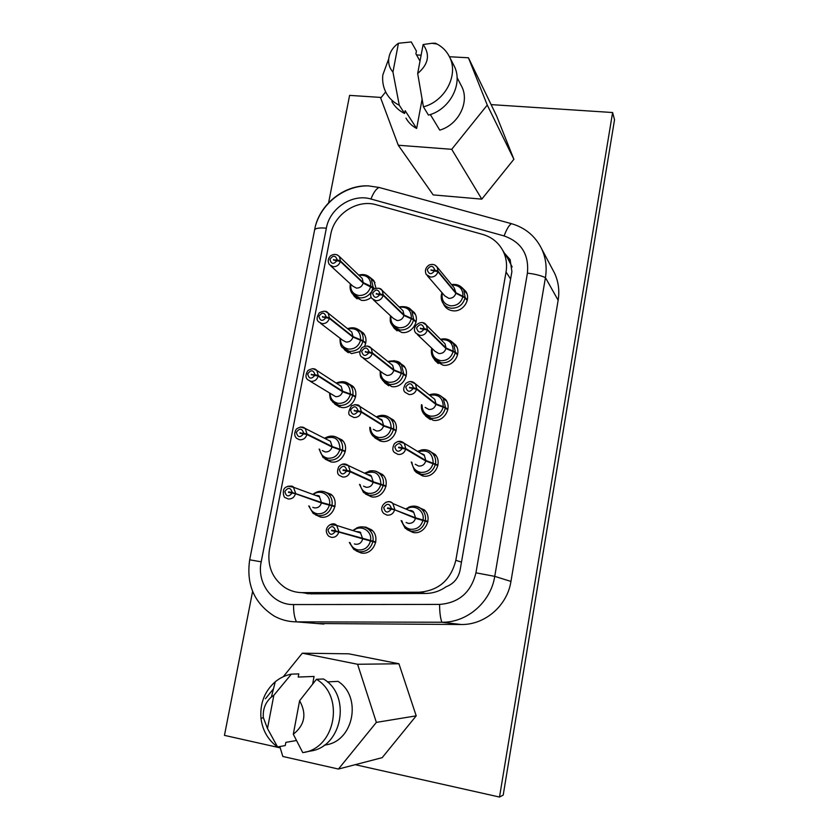 <?xml version="1.0" encoding="UTF-8"?>
<svg xmlns="http://www.w3.org/2000/svg" width="839" height="839" viewBox="0 0 839 839"><rect width="100%" height="100%" fill="white"/><g stroke="black" fill="none" stroke-linecap="round" stroke-linejoin="round"><path stroke-width="1.26" d="M612.606 112.531L614.536 119.725L503.201 795.099L499.509 797.05L612.606 112.531L491.109 104.613M381.252 97.45L349.601 95.384L328.521 203.206M252.612 591.401L224.464 735.373L280.226 747.874M355.191 764.686L499.509 797.05M398.934 663.764L348.783 653.822L302.313 653.193L357.592 664.268L398.934 663.764L416.207 715.845L376.365 722.389L338.442 769.048L382.185 757.659L416.207 715.845M552.461 269.183L554.579 273.189C558.48 281.694 559.665 290.714 558.145 300.257L510.951 581.437C507.28 605.716 484.9 625.003 461.219 624.51L317.037 623.524M487.26 105.074L451.707 149.311L398.273 145.241L433.186 194.9L481.796 199.137L513.888 159.274L496.625 115.992L468.445 57.776L487.26 105.074L513.888 159.274M357.592 664.268L376.365 722.389M338.442 769.048L282.806 756.463L279.827 746.553M265.428 698.751L273.483 688.809M283.278 676.716L302.313 653.193M249.686 559.802L315.307 226.446C321.096 203.122 344.902 184.79 368.342 185.87L379.081 187.464L511.423 223.667C525.308 227.715 535.408 236.147 541.721 248.963C545.832 257.951 547.07 267.494 545.434 277.625L494.748 576.362L475.944 572.817L527.416 273.147C529.147 254.532 521.376 242.125 504.103 235.937L370.964 199.021C352.39 193.337 329.717 208.261 326.35 228.177L261.202 561.826C256.472 583.105 272.853 605.139 293.566 604.562C293.461 611.998 294.426 617.756 296.471 621.856C288.564 621.793 281.159 619.885 274.259 616.109C254.311 603.335 246.121 584.573 249.686 559.802L261.202 561.826M461.219 624.51L441.859 622.244C466.977 622.758 490.794 602.203 494.748 576.362L510.951 581.437M475.944 572.817C471.078 592.365 458.964 602.905 439.584 604.416C439.605 612.082 440.36 618.018 441.859 622.244L296.471 621.856L323.885 624.08M451.707 149.311L481.796 199.137M398.273 145.241L380.707 98.111L385.667 91.923M416.532 54.934L421.126 55.185M449.442 56.737L468.445 57.776M273.839 695.29L267.484 728.546L263.352 717.639C262.691 709.238 265.365 702.379 271.385 697.041L273.839 695.29L291.374 674.136L298.789 673.895L298.191 677.052L314.069 676.444L312.674 683.9M327.367 681.918L338.033 681.362C361.945 696.422 354.027 740.48 326.329 744.812L324.169 745.242M460.873 84.886L461.838 86.732C469.777 102.295 458.304 124.906 439.751 130.129L430.323 114.534M422.069 99.463L416.647 128.461C412.033 126.028 408.478 122.588 405.982 118.131M267.484 728.546L277.562 746.962L285.25 745.567L285.858 742.368L296.219 740.554M316.45 679.296C345.039 696.034 335.485 748.692 302.753 752.614L293.304 734.24L299.607 700.743L316.45 679.296L323.508 678.982C351.698 695.447 342.333 747.255 310.084 751.115L304.819 752.184M504.522 253.231L510.133 259.65L511.905 271.553L460.108 570.069C458.367 578.249 453.7 583.818 446.107 586.755C439.846 591.149 432.976 593.383 425.499 593.467L310.703 593.844L301.851 592.628M423.433 106.836C444.964 101.362 458.818 75.185 449.714 57.293L454.339 66.291C463.327 83.963 449.694 109.752 428.456 115.111L423.433 106.836L417.675 73.496L423.129 44.54L431.886 43.292L435.326 43.198L435.661 43.838M420.014 61.069L415.903 53.822L416.417 51.074L411.267 41.95L398.452 43.25L392.946 72.039L399.27 105.221L404.629 113.475L405.164 110.696L416.647 128.461M291.374 674.136C285.449 675.269 280.09 677.807 275.286 681.75C264.589 691.242 259.817 703.46 260.992 718.394C262.586 730.58 268.102 740.103 277.562 746.962M299.607 700.743C306.906 713.905 304.809 725.064 293.304 734.24M310.703 593.844L302.428 592.638C296.188 592.617 290.43 590.981 285.145 587.73C272.256 578.648 267.022 565.874 269.445 549.388L330.744 234.396C334.163 214.113 357.246 198.948 376.176 204.758L482.708 234.417C491.706 237.059 498.418 242.45 502.844 250.578C506.232 257.216 507.301 264.358 506.043 272.025L510.615 278.999M507.501 257.982L512.157 266.959M510.259 259.901L506.337 256.126M302.428 592.638L419.185 592.219C438.671 590.646 450.889 579.99 455.829 560.284L506.043 272.025M308.427 593.771L306.225 593.194M304.599 592.953L307.609 593.708M423.129 44.54C430.323 54.661 428.498 64.32 417.675 73.496M449.714 57.293C446.956 51.504 442.73 47.089 437.046 44.037L435.326 43.198M454.339 66.291L453.322 64.299M392.946 72.039C389.653 68.389 388.247 63.974 388.73 58.793C389.59 52.406 392.83 47.236 398.452 43.25M382.815 74.933L388.73 58.793L382.815 74.933C382.144 81.561 383.318 87.655 386.349 93.213C389.348 98.52 393.659 102.515 399.27 105.221M391.876 101.603C394.844 106.836 399.091 110.79 404.629 113.475M323.76 491.549L330.933 494.265C340.54 501.586 332.317 519.666 320.55 517.055L315.401 514.789M416.207 506.368L424.335 509.902C433.323 517.967 424.765 535.062 413.008 532.471L406.863 529.514M335.663 436.846L341.987 439.93C350.639 447.481 342.291 464.25 331.006 461.922L325.144 459.143L331.269 461.964M428.278 450.47L435.074 454.381C443.013 462.604 434.35 478.324 423.129 476.028L415.724 471.875M347.315 382.93L352.81 386.202C360.613 393.9 352.191 409.526 341.347 407.439L334.247 403.465M439.972 395.473L445.561 399.479C452.588 407.754 443.894 422.311 433.134 420.276L424.796 415.001M358.683 329.727L363.423 333.083C366.349 337.005 366.758 341.368 364.671 346.171M359.826 351.656L351.562 353.607L343.77 348.814M451.235 341.242L455.818 345.165C462.048 353.418 453.375 367 443.013 365.196L435.011 360.529L434.025 358.924M369.737 277.195L373.848 280.541L375.987 288.207M371.247 297.363C368.363 299.722 365.164 300.74 361.651 300.414L354.31 296.366L353.324 294.867M462.1 287.683L465.865 291.448C471.413 299.628 462.782 312.37 452.777 310.776C449.18 310.294 446.39 308.595 444.397 305.69L443.338 303.655M363.381 526.986L365.825 527.133L371.52 529.787C381.409 537.317 373.124 555.701 361.053 552.953L356.156 550.887M376.124 471.319L382.553 474.538C391.383 482.341 382.93 499.289 371.415 496.824L365.385 493.93M387.293 416.364L393.334 419.93C401.22 427.88 392.683 443.569 381.651 441.377L374.414 437.329M398.787 362.28L403.895 365.919C410.942 373.932 402.374 388.551 391.761 386.601L383.727 381.598M409.925 308.899L414.235 312.507C420.549 320.508 411.991 334.205 401.755 332.475L394.099 328.143L393.124 326.623M424.156 509.734L422.489 509.724M422.657 475.252L423.296 476.059M370.408 530.028L371.625 529.881M382.657 475.241L383.234 475.262M424.828 510.427L423.842 510.332M292.129 492.986C288.626 497.275 286.204 496.793 284.861 491.539C288.102 487.04 290.556 487.344 292.234 492.472L288.574 491.874L288.48 492.399L295.496 493.71L321.41 502.96L334.908 506.672M291.353 492.86L288.574 491.874M292.234 492.472L321.494 502.467L335.002 506.19M391.331 509.063C387.733 513.458 385.185 512.954 383.706 507.553C387.02 502.939 389.59 503.264 391.425 508.528L387.597 507.91L387.492 508.444L394.634 509.787L415.473 518.324L427.827 521.91M389.831 508.822L387.597 507.91M391.425 508.528L415.557 517.82L427.911 521.418M303.592 433.721C300.11 437.989 297.698 437.538 296.356 432.389C299.565 427.9 302.009 428.173 303.697 433.207L299.953 433.176L306.927 434.518L332.034 446.988L345.28 451.592M301.579 433.417L300.047 432.662M303.697 433.207L307.022 434.004L332.129 446.505L345.374 451.12M402.405 448.278C398.829 452.641 396.291 452.179 394.812 446.893C398.095 442.3 400.664 442.593 402.5 447.753L398.682 447.187L398.588 447.711L405.677 449.075L425.751 461.01L437.853 465.551M399.909 447.911L398.682 447.187M402.5 447.753L405.772 448.55L425.834 460.506L437.948 465.068M314.908 375.211C311.437 379.448 309.035 379.05 307.693 373.984C310.881 369.538 313.314 369.768 315.003 374.697L311.269 374.729L318.201 376.082L342.532 391.698L352.747 395.358L355.526 397.172M312.402 374.876L311.374 374.215M315.003 374.697L318.296 375.578L342.627 391.226L352.831 394.886L355.631 396.7M413.333 388.289C409.778 392.631 407.261 392.212 405.772 387.02C409.033 382.458 411.592 382.71 413.428 387.765L409.526 387.786L416.564 389.17L435.902 404.398L445.436 408.016L447.753 409.872M410.449 387.901L409.621 387.261M413.428 387.765L416.658 388.646L435.997 403.905L445.519 407.534L447.848 409.39M326.067 317.446C322.627 321.673 320.236 321.295 318.883 316.334C322.05 311.909 324.483 312.108 326.172 316.943L322.449 317.016L329.328 318.39L352.915 337.079L362.962 341.221L365.657 343.392M323.319 317.121L322.554 316.513M326.172 316.943L329.423 317.887L352.999 336.607L363.046 340.76L365.752 342.931M424.115 329.087C420.58 333.408 418.074 333.02 416.584 327.934C419.836 323.403 422.374 323.613 424.209 328.573L420.329 328.636L427.313 330.042L445.929 348.489L455.315 352.621L457.538 354.866M421.031 328.72L420.423 328.122M424.209 328.573L427.408 329.528L446.023 347.996L455.399 352.139L457.633 354.394M337.1 260.415C333.67 264.621 331.29 264.285 329.937 259.408C333.083 255.014 335.506 255.182 337.194 259.922L333.492 260.038L340.319 261.432L363.161 283.11L374.225 288.857M334.195 260.111L333.586 259.545M337.194 259.922L340.414 260.939L363.245 282.638L373.145 287.274L374.603 288.668M434.77 270.651C431.256 274.951 428.75 274.605 427.261 269.602C430.491 265.103 433.018 265.281 434.854 270.148L430.994 270.252L437.927 271.679L455.839 293.262L465.068 297.887L467.208 300.509M431.561 270.315L431.078 269.749M434.854 270.148L438.021 271.175L455.923 292.78L465.152 297.415L467.302 300.058M335.432 531.37C331.866 535.722 329.381 535.209 327.976 529.839C331.248 525.256 333.775 525.592 335.527 530.846L331.772 530.206L331.678 530.741L338.788 532.052L375.683 542.445M335.925 531.465L331.772 530.206M335.527 530.846L375.778 541.952M346.78 470.952C343.235 475.283 340.76 474.811 339.344 469.536C342.606 464.984 345.112 465.288 346.874 470.427L343.141 469.85L343.036 470.375L350.094 471.717L373.135 482.278L385.95 486.389M344.934 470.669L343.141 469.85M346.874 470.427L350.199 471.193L373.229 481.775L386.045 485.907M357.97 411.32C354.457 415.63 351.992 415.2 350.576 410.019C353.817 405.499 356.313 405.761 358.075 410.806L354.247 410.806L361.252 412.159L383.528 425.981L393.491 429.369L396.092 431.005M355.463 410.974L354.352 410.281M358.075 410.806L361.357 411.645L383.622 425.499L393.575 428.886L396.186 430.533M369.034 352.464C365.531 356.753 363.077 356.355 361.661 351.279C364.871 346.79 367.367 347.01 369.129 351.961L365.322 352.002L372.275 353.376L393.806 370.387L403.601 374.278L406.118 376.292M366.213 352.118L365.416 351.489M369.129 351.961L372.369 352.873L393.89 369.905L403.695 373.795L406.212 375.82M379.941 294.363C376.459 298.632 374.016 298.275 372.6 293.293C375.799 288.826 378.274 289.015 380.036 293.86L376.25 293.954L383.15 295.359L403.947 315.464L413.596 319.848L416.018 322.228M376.952 294.038L376.344 293.451M380.036 293.86L383.245 294.856L404.031 314.982L413.679 319.376L416.113 321.767M527.416 273.147C534.632 273.965 540.641 275.454 545.434 277.625L558.145 300.257M379.081 187.464C376.145 188.796 373.439 192.645 370.964 199.021M314.573 229.676C316.02 228.124 319.942 227.631 326.35 228.177M511.423 223.667C509.011 225.219 506.578 229.299 504.103 235.937M439.584 604.416L293.566 604.562M455.829 560.284L461.481 562.13M419.185 592.219L425.499 593.467M308.71 505.938L313.209 513.447L318.17 515.639C325.165 516.079 329.758 512.734 331.94 505.602M332.034 505.12C332.653 500.526 331.342 496.751 328.112 493.804C325.071 491.371 321.652 490.668 317.845 491.675M401.126 520.589L405.153 528.213L411.11 531.118C418.409 531.59 423.15 528.171 425.321 520.883M425.404 520.379C425.971 516.121 424.817 512.493 421.944 509.483C418.011 505.959 413.564 505.204 408.614 507.238M319.114 449.075L323.088 457.538L328.71 460.202C335.673 460.559 340.246 457.203 342.406 450.155M342.49 449.673C343.078 445.499 341.987 441.985 339.208 439.133C336.67 436.783 333.649 435.798 330.167 436.196M411.246 462.006L414.644 470.868L421.304 474.36C428.582 474.738 433.291 471.319 435.441 464.093M435.525 463.6C436.049 459.793 435.116 456.468 432.735 453.616C429.568 450.26 425.709 449.064 421.147 450.008M329.58 393.239C330.199 401.629 331.216 399.207 332.936 402.321L339.113 405.436C346.056 405.698 350.597 402.342 352.747 395.358M352.831 394.886C353.387 391.089 352.474 387.828 350.083 385.091L342.532 381.63M421.493 404.66C421 408.31 421.881 411.519 424.156 414.277L431.372 418.294C438.619 418.588 443.307 415.158 445.436 408.016M445.519 407.534L443.265 398.368C440.915 395.452 437.843 393.973 434.046 393.921M340.026 338.201C339.994 343.696 340.907 346.895 342.752 347.797L349.402 351.321C356.313 351.499 360.833 348.133 362.962 341.221M363.046 340.76C363.57 337.299 362.805 334.258 360.76 331.657L354.782 328.039M431.76 348.206C430.827 351.992 431.456 355.411 433.648 358.442L441.314 362.909C448.529 363.109 453.196 359.679 455.315 352.621M455.399 352.139L453.574 343.728L446.967 339.187M350.429 283.939C349.569 287.725 350.272 291.07 352.527 293.965L359.553 297.845C364.388 298.16 368.29 296.24 371.258 292.066M371.95 290.881L373.051 287.735M373.145 287.274L371.226 278.81L366.769 275.381M441.964 292.643C440.643 296.503 441.02 300.068 443.118 303.34C445.027 306.12 447.701 307.745 451.141 308.207C458.335 308.322 462.971 304.882 465.068 297.887M465.152 297.415L463.673 289.686L459.415 285.721M349.318 542.476L353.838 549.482L358.872 551.726C366.035 552.219 370.712 548.853 372.894 541.595M372.988 541.103C373.596 536.415 372.233 532.555 368.887 529.524C365.175 526.63 361.116 526.095 356.711 527.909M359.501 484.386L363.528 492.503L369.307 495.283C376.438 495.692 381.095 492.315 383.255 485.141M383.35 484.648C383.916 480.432 382.794 476.856 379.973 473.93C376.837 471.067 373.187 470.134 369.003 471.14M369.821 427.25C369.705 430.785 370.828 433.784 373.208 436.249L379.616 439.542C386.716 439.856 391.341 436.469 393.491 429.369M393.575 428.886C394.12 425.079 393.187 421.776 390.806 418.986C388.3 416.322 385.206 415.106 381.514 415.336M380.182 371.09C380.025 379.438 381.336 377.498 382.878 380.717L389.789 384.461C396.868 384.692 401.472 381.294 403.601 374.278M403.695 373.795L401.409 364.65L394.089 360.602M390.502 315.768C389.537 323.267 391.11 322.994 392.516 325.899L399.857 330.052C406.905 330.199 411.488 326.791 413.596 319.848M413.679 319.376L411.802 310.923L406.454 306.99M309.339 506.158C310.524 510.364 313.178 512.902 317.289 513.783C323.435 514.171 327.472 511.234 329.402 504.973M329.496 504.48C331.436 495.262 320.288 488.487 313.346 494.58M321.494 502.467L319.47 496.835L316.009 495.566M312.79 507.333L314.489 507.91C317.96 508.13 320.267 506.483 321.41 502.96M295.601 493.196L293.482 487.249L287.987 486.18M315.516 495.377C318.505 495.45 319.816 495.933 319.47 496.835L293.482 487.249C292.937 484.952 285.04 486.421 284.515 488.529C282.575 489.557 283.131 497.884 285.512 497.758L288.197 498.964C291.846 499.195 294.29 497.443 295.496 493.71M401.923 520.893C403.087 525.487 405.929 528.266 410.439 529.252C416.857 529.671 421.031 526.672 422.95 520.264M423.034 519.761C424.88 510.542 413.658 503.526 406.433 509.283M415.557 517.82L413.753 512.398L409.831 510.731M406.076 522.508L408.32 523.368C411.949 523.609 414.33 521.931 415.473 518.324M394.739 509.252L392.841 503.505C390.712 501.628 388.321 501.271 385.678 502.414M409.222 510.469C411.613 510.364 413.124 511.003 413.753 512.398L392.841 503.505C387.943 497.59 377.151 507.029 383.853 513.552L387.073 515.146C390.901 515.398 393.428 513.604 394.634 509.787M319.669 449.337C320.446 454.245 323.172 457.213 327.85 458.22C333.974 458.524 337.991 455.587 339.91 449.389M339.994 448.907C339.417 438.839 334.425 435.378 325.039 438.535M332.129 446.505L330.419 441.272L327.63 439.856M322.291 450.585L325.154 451.948C328.605 452.127 330.902 450.48 332.034 446.988M307.022 434.004L305.249 428.477L300.393 426.967M327.074 439.563L305.249 428.477C302.732 426.38 299.733 426.621 296.24 429.201C294.122 433.008 294.248 436.049 296.628 438.325L299.649 439.783C303.298 439.961 305.721 438.21 306.927 434.518M411.949 462.404C412.515 467.858 415.42 471.182 420.664 472.367C427.051 472.693 431.204 469.693 433.113 463.359M433.197 462.855C432.651 452.976 427.649 449.284 418.189 451.781M425.834 460.506L424.377 455.535L421.461 453.763M415.232 464.261L418.64 466.065C422.248 466.264 424.618 464.575 425.751 461.01M405.772 448.55L404.241 443.296L397.99 441.461M420.8 453.364C423.548 454.339 424.744 455.063 424.377 455.535L404.241 443.296C401.063 440.485 397.759 440.653 394.33 443.8C392.253 447.89 392.327 450.805 394.561 452.557L398.158 454.455C401.965 454.654 404.471 452.861 405.677 449.075M330.073 393.554C330.43 398.955 333.167 402.217 338.285 403.328C344.389 403.559 348.395 400.612 350.283 394.477M350.377 394.005C350.073 384.723 345.469 381.179 336.575 383.35M342.627 391.226L341.2 386.36L339.029 384.944M310.042 381.158L335.684 396.669C339.134 396.805 341.421 395.148 342.532 391.698M318.296 375.578L316.806 370.45L312.748 368.646M338.442 384.556L316.806 370.45C314.866 368.164 311.888 368.206 307.882 370.586C305.438 374.603 305.365 377.634 307.651 379.679L310.965 381.357C314.594 381.483 317.006 379.731 318.201 376.082M422.09 405.101C422.09 411.152 424.974 414.844 430.764 416.175C437.129 416.427 441.251 413.417 443.139 407.146M443.233 406.653C443.002 397.728 438.503 393.931 429.725 395.284M435.997 403.905L434.801 399.354L432.756 397.717M425.142 407.408L428.834 409.474C432.431 409.621 434.78 407.932 435.902 404.398M416.658 388.646L415.42 383.843L410.418 381.535M432.095 397.183L415.42 383.843C412.568 380.906 409.327 380.822 405.698 383.58C403.234 387.838 403.066 390.775 405.206 392.379L409.086 394.561C412.882 394.697 415.378 392.904 416.564 389.17M340.456 338.526C340.361 344.368 343.078 347.891 348.604 349.087C354.677 349.244 358.662 346.297 360.539 340.225M360.634 339.753C360.529 331.185 356.292 327.598 347.923 328.972M352.999 336.607L351.803 332.087L350.167 330.776M320.393 323.183L342.711 340.256L346.098 342.06C349.527 342.155 351.803 340.487 352.915 337.079M329.423 317.887L328.185 313.136L324.955 311.248M349.58 330.304L328.185 313.136C326.581 310.745 323.634 310.629 319.323 312.8C316.66 316.943 316.408 319.932 318.579 321.788L322.134 323.676C325.752 323.76 328.143 321.998 329.328 318.39M432.242 348.678C431.634 355.201 434.466 359.197 440.737 360.665C447.072 360.843 451.183 357.823 453.06 351.625M453.144 351.142C453.133 343.004 449.075 339.197 440.957 339.722M446.023 347.996L445.058 343.833L443.663 342.438M417.35 334.541L434.99 351.279L438.891 353.576C442.478 353.67 444.827 351.981 445.929 348.489M427.408 329.528L426.401 325.123L422.783 322.732M443.034 341.809L426.401 325.123C421.975 318.222 410.565 326.707 415.766 333.031L419.878 335.443C423.653 335.537 426.139 333.733 427.313 330.042M350.786 284.264C350.241 290.472 352.904 294.216 358.788 295.496C364.85 295.58 368.814 292.622 370.67 286.623M370.765 286.151C370.817 278.202 366.905 274.615 359.04 275.381M363.245 282.638L362.249 278.454L361.043 277.3M330.755 265.89L352.8 286.109L356.376 288.102C359.795 288.155 362.06 286.487 363.161 283.11M340.414 260.939L339.376 256.524L336.953 254.72M360.476 276.755L339.376 256.524C336.785 253.997 333.849 253.766 330.566 255.811C327.923 258.632 327.535 261.59 329.402 264.652L333.167 266.729C336.764 266.76 339.145 264.998 340.319 261.432M442.363 293.105C441.157 300.005 443.894 304.253 450.585 305.836C456.909 305.931 460.989 302.91 462.845 296.775M462.929 296.303C463.065 288.826 459.384 285.061 451.885 284.998M455.923 292.78L454.235 287.85M427.282 275.695L444.754 295.863L448.834 298.359C452.41 298.411 454.738 296.712 455.839 293.262M438.021 271.175L437.203 267.138L434.843 265.019M453.658 287.148L437.203 267.138C435.179 264.463 432.473 263.761 429.107 265.03C425.53 267.547 424.576 270.693 426.222 274.479L430.522 277.09C434.287 277.132 436.762 275.328 437.927 271.679M350.062 542.686C351.436 546.661 354.1 549.073 358.075 549.923C364.367 550.363 368.489 547.406 370.418 541.029M370.513 540.536C372.506 530.846 360.361 523.935 353.429 530.73M362.7 538.764L360.581 532.996L356.47 531.695M354.394 543.924L355.558 544.259C359.113 544.511 361.462 542.843 362.605 539.267M338.883 531.527L336.67 525.424L330.136 524.648M355.956 531.527C359.564 531.769 361.095 532.251 360.581 532.996L336.67 525.424C332.905 520.474 321.484 527.983 328.605 536.121L331.332 537.359C335.086 537.621 337.561 535.848 338.788 532.052M360.172 484.68C361.127 489.462 363.916 492.357 368.541 493.363C374.813 493.72 378.903 490.752 380.822 484.449M380.906 483.956C380.151 473.469 374.907 469.987 365.196 473.49M373.229 481.775L371.467 476.447L368.195 474.905M363.507 486.138L366.119 487.281C369.663 487.49 372.002 485.823 373.135 482.278M350.199 471.193L348.363 465.561L342.469 464.145M367.597 474.622C369.789 474.727 371.079 475.335 371.467 476.447L348.363 465.561C345.07 463.065 341.861 463.485 338.704 466.788C336.932 471.235 337.215 474.14 339.564 475.514L342.679 477.024C346.413 477.244 348.888 475.472 350.094 471.717M370.408 427.596C370.869 433.039 373.691 436.332 378.882 437.486C385.122 437.769 389.191 434.791 391.1 428.551M391.184 428.068C390.775 418.514 385.982 414.886 376.816 417.193M383.622 425.499L382.175 420.58L379.679 418.997M373.282 429.306L376.554 431.005C380.077 431.162 382.406 429.495 383.528 425.981M361.357 411.645L359.847 406.454L354.845 404.566M379.039 418.598C381.336 419.227 382.385 419.888 382.175 420.58L359.847 406.454C358.673 404.44 355.925 404.209 351.583 405.751C348.269 411.246 347.881 414.56 350.44 415.704L353.88 417.486C357.603 417.654 360.057 415.871 361.252 412.159M380.686 371.478C380.633 377.414 383.444 381.021 389.086 382.28C395.305 382.49 399.364 379.511 401.241 373.345M401.336 372.862C401.178 364.116 396.805 360.424 388.237 361.787M393.89 369.905L392.694 365.364L390.869 363.895M363.277 358.253L383.329 373.491L386.863 375.411C390.376 375.536 392.683 373.858 393.806 370.387M372.369 352.873L371.121 348.08L367.167 345.972M390.229 363.392L371.121 348.08C369.045 345.637 366.024 345.479 362.06 347.598C359.428 351.237 359.155 354.268 361.231 356.701L364.944 358.714C368.646 358.83 371.09 357.047 372.275 353.376M390.932 316.156C390.355 322.512 393.103 326.381 399.175 327.755C405.373 327.881 409.401 324.892 411.267 318.789M411.362 318.317C411.383 310.262 407.387 306.571 399.395 307.231M404.031 314.982L403.045 310.797L401.745 309.528M373.397 299.838L393.302 318.369L397.036 320.498C400.539 320.571 402.846 318.893 403.947 315.464M383.245 294.856L382.217 290.441L379.301 288.354M401.136 308.93L382.217 290.441C380.612 287.892 377.634 287.567 373.271 289.486C370.356 293.272 369.905 296.261 371.929 298.474L375.851 300.698C379.543 300.771 381.976 298.988 383.15 295.359M541.721 248.963L554.579 273.189M315.307 226.446C321.547 203.164 344.577 185.44 368.342 185.87M457.066 77.566L461.838 86.732M263.352 717.639L260.992 718.394M271.385 697.041L275.286 681.75M510.143 262.198L502.844 250.578M431.886 43.292L437.046 44.037M422.751 475.965L416.196 472.399M339.732 407.093L334.897 404.199M430.323 419.531L425.604 416.092M348.321 352.695L344.63 349.936M438.283 363.539L435.011 360.529M357.068 298.831L354.31 296.366M446.589 308.154L444.397 305.69M380.549 441.167L374.97 437.958M388.709 385.762L384.545 382.689M397.099 330.86L394.099 328.143M312.832 494.391C317.95 490.479 323.036 490.28 328.112 493.804L332.003 495.293M405.761 509C412.106 505.109 417.497 505.277 421.944 509.483L425.289 510.972M324.567 438.294C329.8 435.179 334.688 435.462 339.208 439.133L343.088 441.167M417.591 451.413C424.272 448.729 429.316 449.463 432.735 453.616L436.091 455.724M336.166 383.077C342.092 380.738 346.738 381.409 350.083 385.091L353.943 387.681M429.211 394.875C434.801 392.956 439.479 394.12 443.265 398.368L446.631 401.136M347.566 328.689C352.758 326.853 357.162 327.85 360.76 331.657L364.577 334.792M440.538 339.302C445.949 338.054 450.302 339.522 453.574 343.728L456.909 347.168M358.735 275.087C363.843 273.745 368.006 274.993 371.226 278.81L374.991 282.502M451.539 284.568C456.762 283.844 460.81 285.543 463.673 289.686L466.945 293.776M352.81 530.542C359.071 526.032 364.43 525.696 368.887 529.524L372.506 530.72M364.629 473.227C371.237 469.809 376.354 470.05 379.973 473.93L383.591 475.703M376.323 416.878C381.766 414.288 386.601 414.99 390.806 418.986L394.424 421.346M387.807 361.452C395.2 360.13 399.731 361.2 401.409 364.65L405.006 367.618M399.039 306.875C405.688 306.067 409.946 307.42 411.802 310.923L415.357 314.478"/></g></svg>
